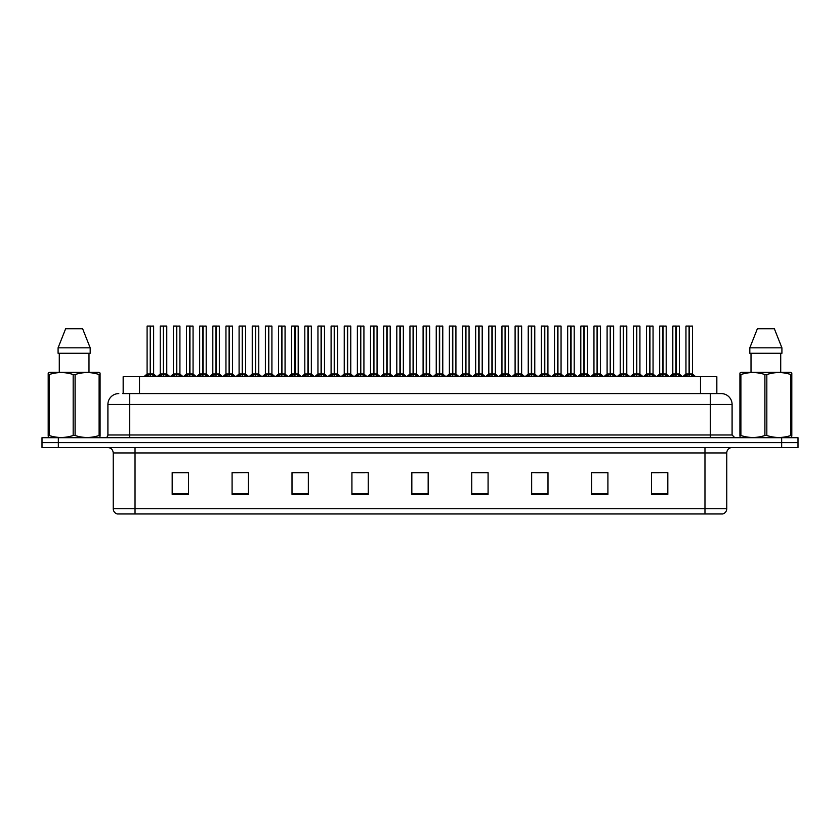 <?xml version="1.0" encoding="UTF-8"?>
<svg xmlns="http://www.w3.org/2000/svg" width="840" height="840" viewBox="0 0 840 840"><rect width="100%" height="100%" fill="white"/><g stroke="black" fill="none" stroke-linecap="round" stroke-linejoin="round"><path stroke-width="1.26" d="M123.165 393.582L123.165 376.698L716.835 376.698L716.835 393.582M726.758 508.725C726.611 511.34 725.298 513.082 722.831 513.954L704.97 513.954L704.97 508.725L726.758 508.725L726.758 452.949A5.45 5.45 0 0 1 732.207 447.51M704.97 513.954L117.17 513.954A5.45 5.45 0 0 1 113.242 508.725L113.242 452.949C112.917 449.642 111.101 447.825 107.793 447.51M58.338 437.703L798 437.703L798 442.606L42 442.606L42 447.51L58.338 447.51L58.338 442.606L42 442.606L42 437.703L58.338 437.703L58.338 442.606L798 442.606L798 447.51L58.338 447.51M667.821 494.403L667.821 472.616L651.483 472.616L651.483 494.403L667.821 494.403M607.908 494.403L607.908 472.616L591.57 472.616L591.57 494.403L607.908 494.403M547.995 494.403L547.995 472.616L531.657 472.616L531.657 494.403L547.995 494.403M488.082 494.403L488.082 472.616L471.744 472.616L471.744 494.403L488.082 494.403M188.517 494.403L188.517 472.616L172.179 472.616L172.179 494.403L188.517 494.403M248.43 494.403L248.43 472.616L232.092 472.616L232.092 494.403L248.43 494.403M308.343 494.403L308.343 472.616L292.005 472.616L292.005 494.403L308.343 494.403M368.256 494.403L368.256 472.616L351.918 472.616L351.918 494.403L368.256 494.403M428.169 494.403L428.169 472.616L411.831 472.616L411.831 494.403L428.169 494.403M540.561 472.721L535.595 472.721M606.28 472.721L601.303 472.721M593.135 472.721L607.908 472.721M651.483 472.721L667.023 472.616M658.854 472.721L653.877 472.721M356.57 472.721L364.739 472.721M303.996 472.721L299.019 472.721M232.092 472.721L246.446 472.616M238.277 472.721L233.31 472.721M185.703 472.721L180.737 472.721M172.567 472.721L188.517 472.721M487.998 472.721L483.021 472.721M474.852 472.721L488.082 472.721M422.279 472.721L417.302 472.721M428.169 472.721L411.831 472.721M308.343 472.721L292.005 472.721M547.995 472.721L531.688 472.616M122.913 393.582L721.035 393.582M122.672 393.582L129.696 393.582L129.696 404.481L107.909 404.481L107.909 434.983A2.72 2.72 0 0 1 105.178 437.703M118.797 393.582A10.889 10.889 0 0 0 107.909 404.481M721.203 393.582A10.889 10.889 0 0 1 732.091 404.481L732.091 434.983L734.822 437.703M158.886 376.698L163.37 374.02L163.359 375.921L163.464 373.433L168.126 376.698M163.37 326.046L160.241 326.151L163.37 326.046L160.241 326.151L160.241 373.979L163.359 374.02M166.666 326.046L163.643 326.046L166.772 326.151L166.772 373.979L160.241 373.979L157.038 376.698L160.136 374.189L163.002 374.189M163.37 326.151L163.37 373.979L163.464 326.046M163.643 326.046L163.653 374.02M160.346 326.046L164.598 326.046M165.553 376.698L163.653 375.921M163.359 375.921L161.459 376.698M163.653 326.151L163.653 373.979L166.877 374.189L164.01 374.189M145.74 376.698L150.224 374.02L150.224 375.921L150.318 373.433L154.98 376.698M147.095 326.151L150.224 326.046L147.095 326.151L147.095 373.979L150.224 374.02M153.636 326.151L150.507 326.151L150.507 373.979L153.636 373.979L153.636 326.151L147.21 326.046M150.507 326.151L153.521 326.046M150.224 326.151L150.224 373.979L147.095 373.979L143.903 376.698M150.507 326.046L150.507 374.02M150.36 373.979L153.626 373.979L150.864 374.189M152.407 376.698L150.507 375.921M150.224 375.921L148.312 376.698M150.224 326.046L150.224 373.979M150.318 326.046L149.278 326.046M99.739 437.703L100.076 435.498L99.11 435.498L99.11 374.546C91.14 371.91 83.139 371.91 75.096 374.546L73.174 374.546C65.205 371.91 57.194 371.91 49.161 374.546L48.195 374.546L48.195 373.044L49.455 372.341L48.195 373.044L48.195 436.181M75.096 374.546L75.096 435.498C83.066 438.134 91.077 438.134 99.11 435.498M75.096 435.498L73.174 435.498L73.174 374.546M49.161 374.546L49.161 435.498C57.13 438.134 65.132 438.134 73.174 435.498M49.161 435.498L48.195 435.498L48.531 437.703M100.076 380.51L100.076 373.044L98.816 372.341L100.076 373.044L100.076 374.546L99.11 374.546M98.816 372.341L49.455 372.341M82.635 328.766L90.184 347.834L82.635 328.766L65.636 328.766L58.086 347.834L58.086 353.283L90.184 353.283L90.184 347.834L58.086 347.834L65.636 328.766M59.283 353.283L59.283 372.341M88.987 372.341L88.987 353.283L88.987 372.341M100.076 374.546L100.076 436.181M791.469 437.703L791.805 435.498L790.839 435.498L790.839 374.546C782.87 371.91 774.869 371.91 766.825 374.546L764.904 374.546C756.935 371.91 748.923 371.91 740.891 374.546L739.925 374.546L739.925 373.044L741.185 372.341L739.925 373.044L739.925 436.181M766.825 374.546L766.825 435.498C774.795 438.134 782.807 438.134 790.839 435.498M766.825 435.498L764.904 435.498L764.904 374.546M740.891 374.546L740.891 435.498C748.86 438.134 756.861 438.134 764.904 435.498M740.891 435.498L739.925 435.498L740.26 437.703M791.805 380.51L791.805 373.044L790.545 372.341L791.805 373.044L791.805 374.546L790.839 374.546M790.545 372.341L741.185 372.341M774.365 328.766L781.914 347.834L774.365 328.766L757.365 328.766L749.816 347.834L749.816 353.283L781.914 353.283L781.914 347.834L749.816 347.834L757.365 328.766M751.013 353.283L751.013 372.341M780.717 372.341L780.717 353.283M791.805 374.546L791.805 436.181M781.914 347.834L781.914 353.283M185.178 376.698L189.651 374.02L189.651 375.921L189.746 373.433L194.408 376.698M189.651 326.046L186.522 326.151L189.651 326.046L186.522 326.151L186.522 373.979L189.651 374.02M192.948 326.046L189.934 326.151L193.064 326.151L193.064 373.979L186.522 373.979L183.33 376.698L186.522 373.979M189.651 326.151L189.651 373.979L189.746 326.046M189.934 326.046L189.934 374.02M186.638 326.046L190.88 326.046M191.846 376.698L189.934 375.921M189.651 375.921L187.74 376.698M189.934 326.151L189.934 373.979L193.158 374.189L190.291 374.189M211.459 376.698L215.933 374.02L215.933 375.921L216.027 373.433L220.7 376.698M215.943 326.046L212.814 326.151L215.943 326.046L212.814 326.151L212.814 373.979L215.933 374.02M219.24 326.046L216.216 326.151L219.345 326.151L219.345 373.979L212.814 373.979L212.814 326.151M215.933 326.151L215.933 373.979L216.027 326.046M216.216 326.046L216.216 374.02M212.919 326.046L217.172 326.046M218.127 376.698L216.216 375.921M215.933 375.921L214.032 376.698M216.216 326.151L216.216 373.979L219.345 373.979L219.345 326.151M237.741 376.698L242.225 374.02L242.225 375.921L242.319 373.433L246.981 376.698M242.225 326.046L239.096 326.151L242.225 326.046L239.096 326.151L239.096 373.979L242.225 374.02M245.522 326.046L242.498 326.046L245.637 326.151L245.637 373.979L239.096 373.979L235.904 376.698L239.096 373.979M242.225 326.151L242.225 373.979L242.319 326.046M242.498 326.046L242.508 374.02M239.201 326.046L243.453 326.046M244.409 376.698L242.508 375.921M242.225 375.921L240.314 376.698M242.508 326.151L242.508 373.979L245.732 374.189L242.865 374.189M264.033 376.698L268.506 374.02L268.506 375.921L268.601 373.433L273.273 376.698M268.517 326.046L265.377 326.151L268.517 326.046L265.377 326.151L265.377 373.979L268.506 374.02M271.814 326.046L268.79 326.151L271.919 326.151L271.919 373.979L265.387 373.979L262.185 376.698L265.283 374.189L268.149 374.189M268.506 326.151L268.506 373.979L268.601 326.046M268.79 326.046L268.79 374.02M265.493 326.046L269.735 326.046M270.701 376.698L268.79 375.921M268.506 375.921L266.606 376.698M268.79 326.151L268.79 373.979L272.013 374.189L269.147 374.189M172.032 376.698L176.505 374.02L176.505 375.921L176.6 373.433L181.272 376.698M173.387 326.151L176.516 326.046L173.387 326.151L173.387 373.979L176.505 374.02M179.917 326.151L176.788 326.151L176.788 373.979L179.917 373.979L179.917 326.151L173.492 326.046M176.788 326.151L179.812 326.046M176.505 326.151L176.505 373.979L173.387 373.979L170.184 376.698M176.788 326.046L176.788 374.02M176.652 373.979L179.917 373.979L177.156 374.189M178.7 376.698L176.788 375.921M176.505 375.921L174.605 376.698M176.516 326.046L176.505 373.979M176.6 326.046L175.56 326.046M198.314 376.698L202.797 374.02L202.797 375.921L202.892 373.433L207.553 376.698M199.668 326.151L202.797 326.046L199.668 326.151L199.668 373.979L202.797 374.02M206.199 326.151L203.081 326.151L203.081 373.979L206.199 373.979L206.199 326.151L199.773 326.046M203.081 326.151L206.094 326.046M202.797 326.151L202.797 373.979L199.668 373.979L196.466 376.698M203.07 326.046L203.081 374.02M202.892 373.979L206.199 373.979L203.438 374.189M204.981 376.698L203.081 375.921M202.797 375.921L200.886 376.698M202.797 326.046L202.797 373.979M202.892 326.046L201.841 326.046M224.606 376.698L229.078 374.02L229.078 375.921L229.173 373.433L233.846 376.698M225.95 326.151L229.078 326.046L225.95 326.151L225.95 373.979L229.078 374.02M232.491 326.151L229.362 326.151L229.362 373.979L232.491 373.979L232.491 326.151L226.065 326.046M229.362 326.151L232.376 326.046M229.078 326.151L229.078 373.979L225.95 373.979L222.758 376.698M229.362 326.046L229.362 374.02M229.226 373.979L232.491 373.979L229.719 374.189M231.273 376.698L229.362 375.921M229.078 375.921L227.167 376.698M229.078 326.046L229.078 373.979M229.173 326.046L228.134 326.046M250.887 376.698L255.36 374.02L255.36 375.921L255.454 373.433L260.127 376.698M252.242 326.151L255.371 326.046L252.242 326.151L252.242 373.979L255.36 374.02M258.772 326.151L255.654 326.151L255.654 373.979L258.772 373.979L258.772 326.151L252.347 326.046M255.654 326.151L258.668 326.046M255.36 326.151L255.36 373.979L252.242 373.979L249.039 376.698M255.644 326.046L255.654 374.02M255.507 373.979L258.772 373.979L256.011 374.189M257.555 376.698L255.654 375.921M255.36 375.921L253.459 376.698M255.371 326.046L255.36 373.979M255.454 326.046L254.415 326.046M290.315 376.698L294.798 374.02L294.788 375.921L294.893 373.433L299.555 376.698M294.798 326.046L291.669 326.151L294.798 326.046L291.669 326.151L291.669 373.979L294.798 374.02M298.095 326.046L295.071 326.046L298.2 326.151L298.2 373.979L291.669 373.979L288.467 376.698L291.564 374.189L294.431 374.189M294.798 326.151L294.798 373.979L294.893 326.046M295.071 326.046L295.082 374.02M291.774 326.046L296.026 326.046M296.982 376.698L295.082 375.921M294.788 375.921L292.887 376.698M295.082 326.151L295.082 373.979L298.305 374.189L295.439 374.189M316.606 376.698L321.08 374.02L321.08 375.921L321.174 373.433L325.836 376.698M321.08 326.046L317.951 326.151L321.08 326.046L317.951 326.151L317.951 373.979L321.08 374.02M324.377 326.046L321.363 326.151L324.492 326.151L324.492 373.979L317.951 373.979L314.758 376.698L317.856 374.189L320.723 374.189M321.08 326.151L321.08 373.979L321.174 326.046M321.363 326.046L321.363 374.02M318.066 326.046L322.308 326.046M323.274 376.698L321.363 375.921M321.08 375.921L319.169 376.698M321.363 326.151L321.363 373.979L324.587 374.189L321.72 374.189M342.888 376.698L347.361 374.02L347.361 375.921L347.456 373.433L352.128 376.698M347.372 326.046L344.243 326.151L347.372 326.046L344.243 326.151L344.243 373.979L347.361 374.02M350.669 326.046L347.644 326.151L350.774 326.151L350.774 373.979L344.243 373.979L341.04 376.698L344.137 374.189L347.004 374.189M347.361 326.151L347.361 373.979L347.456 326.046M347.644 326.046L347.644 374.02M344.348 326.046L348.6 326.046M349.556 376.698L347.644 375.921M347.361 375.921L345.461 376.698M347.644 326.151L347.644 373.979L350.774 373.979L350.774 326.151M369.169 376.698L373.653 374.02L373.653 375.921L373.748 373.433L378.409 376.698M373.653 326.046L370.524 326.151L373.653 326.046L370.524 326.151L370.524 373.979L373.653 374.02M376.95 326.046L373.926 326.046L377.066 326.151L377.066 373.979L370.524 373.979L367.332 376.698L370.43 374.189L373.296 374.189M373.653 326.151L373.653 373.979L373.748 326.046M373.926 326.046L373.937 374.02M370.629 326.046L374.881 326.046M375.837 376.698L373.937 375.921M373.653 375.921L371.742 376.698M373.937 326.151L373.937 373.979L377.16 374.189L374.294 374.189M277.169 376.698L281.652 374.02L281.652 375.921L281.746 373.433L286.409 376.698M278.523 326.151L281.652 326.046L278.523 326.151L278.523 373.979L281.652 374.02M285.065 326.151L281.935 326.151L281.935 373.979L285.065 373.979L285.065 326.151L278.639 326.046M281.935 326.151L284.949 326.046M281.652 326.151L281.652 373.979L278.523 373.979L275.331 376.698M281.935 326.046L281.935 374.02M281.746 373.979L285.054 373.979L282.293 374.189M283.836 376.698L281.935 375.921M281.652 375.921L279.741 376.698M281.652 326.046L281.652 373.979M281.746 326.046L280.707 326.046M303.461 376.698L307.933 374.02L307.933 375.921L308.028 373.433L312.701 376.698M304.815 326.151L307.944 326.046L304.815 326.151L304.815 373.979L307.933 374.02M311.346 326.151L308.217 326.151L308.217 373.979L311.346 373.979L311.346 326.151L304.92 326.046M308.217 326.151L311.241 326.046M307.933 326.151L307.933 373.979L304.815 373.979L301.613 376.698M308.217 326.046L308.217 374.02M308.081 373.979L311.346 373.979L308.584 374.189M310.128 376.698L308.217 375.921M307.933 375.921L306.033 376.698M307.944 326.046L307.933 373.979M308.028 326.046L306.989 326.046M329.742 376.698L334.226 374.02L334.226 375.921L334.32 373.433L338.982 376.698M331.096 326.151L334.226 326.046L331.096 326.151L331.096 373.979L334.226 374.02M337.628 326.151L334.509 326.151L334.509 373.979L337.628 373.979L337.628 326.151L331.202 326.046M334.509 326.151L337.522 326.046M334.226 326.151L334.226 373.979L331.096 373.979L327.894 376.698M334.498 326.046L334.509 374.02M334.362 373.979L337.628 373.979L334.866 374.189M336.409 376.698L334.509 375.921M334.226 375.921L332.315 376.698M334.226 326.046L334.226 373.979M334.32 326.046L333.27 326.046M356.034 376.698L360.507 374.02L360.507 375.921L360.602 373.433L365.274 376.698M357.378 326.151L360.507 326.046L357.378 326.151L357.378 373.979L360.507 374.02M363.919 326.151L360.791 326.151L360.791 373.979L363.919 373.979L363.919 326.151L357.494 326.046M360.791 326.151L363.804 326.046M360.507 326.151L360.507 373.979L357.378 373.979L354.186 376.698M360.791 326.046L360.791 374.02M361.147 374.189L363.919 373.979L360.654 373.979M362.702 376.698L360.791 375.921M360.507 375.921L358.596 376.698M360.507 326.046L360.507 373.979M360.602 326.046L359.562 326.046M395.462 376.698L399.935 374.02L399.935 375.921L400.029 373.433L404.702 376.698M399.945 326.046L396.806 326.151L399.945 326.046L396.806 326.151L396.806 373.979L399.935 374.02M403.242 326.046L401.163 326.046L403.347 326.151L403.347 373.979L400.082 373.979L400.124 326.046L403.347 326.151L400.218 326.046M399.935 326.151L399.935 373.979L396.816 373.979L393.614 376.698L396.711 374.189L399.578 374.189M396.921 326.046L401.163 326.046M400.218 374.02L400.029 326.046M402.129 376.698L400.218 375.921M399.935 375.921L398.034 376.698M400.218 326.151L400.218 373.979L403.442 374.189L400.575 374.189M421.743 376.698L426.227 374.02L426.216 375.921L426.321 373.433L430.983 376.698M426.227 326.046L423.098 326.151L426.227 326.046L423.098 326.151L423.098 373.979L426.227 374.02M429.524 326.046L426.5 326.046L429.629 326.151L429.629 373.979L423.098 373.979L419.895 376.698L422.993 374.189L425.859 374.189M426.227 326.151L426.227 373.979L426.321 326.046M426.5 326.046L426.51 374.02M423.203 326.046L427.455 326.046M428.411 376.698L426.51 375.921M426.216 375.921L424.316 376.698M426.51 326.151L426.51 373.979L429.733 374.189L426.867 374.189M448.035 376.698L452.508 374.02L452.508 375.921L452.603 373.433L457.265 376.698M452.508 326.046L449.379 326.151L452.508 326.046L449.379 326.151L449.379 373.979L452.508 374.02M455.805 326.046L452.792 326.151L455.921 326.151L455.921 373.979L449.379 373.979L446.187 376.698L449.284 374.189L452.151 374.189M452.508 326.151L452.508 373.979L452.603 326.046M452.792 326.046L452.792 374.02M449.495 326.046L453.737 326.046M454.703 376.698L452.792 375.921M452.508 375.921L450.597 376.698M452.792 326.151L452.792 373.979L455.921 373.979L455.921 326.151M474.317 376.698L478.79 374.02L478.79 375.921L478.884 373.433L483.556 376.698M478.8 326.046L475.671 326.151L478.8 326.046L475.671 326.151L475.671 373.979L478.79 374.02M482.097 326.046L480.029 326.046L482.202 326.151L482.202 373.979L478.937 373.979L478.979 326.046L482.202 326.151L479.073 326.046M478.79 326.151L478.79 373.979L475.671 373.979L472.469 376.698L475.566 374.189L478.433 374.189M475.776 326.046L480.029 326.046M479.073 374.02L478.884 326.046M480.984 376.698L479.073 375.921M478.79 375.921L476.889 376.698M479.073 326.151L479.073 373.979L482.307 374.189L479.441 374.189M500.598 376.698L505.082 374.02L505.082 375.921L505.176 373.433L509.838 376.698M505.082 326.046L501.953 326.151L505.082 326.046L501.953 326.151L501.953 373.979L505.082 374.02M508.379 326.046L505.355 326.046L508.494 326.151L508.494 373.979L501.953 373.979L498.761 376.698L501.858 374.189L504.725 374.189M505.082 326.151L505.082 373.979L505.176 326.046M505.355 326.046L505.365 374.02M502.058 326.046L506.31 326.046M507.266 376.698L505.365 375.921M505.082 375.921L503.171 376.698M505.722 374.189L508.589 374.189L505.365 373.979L505.365 326.151M526.89 376.698L531.363 374.02L531.363 375.921L531.457 373.433L536.13 376.698M531.374 326.046L528.234 326.151L531.374 326.046L528.234 326.151L528.234 373.979L531.363 374.02M534.67 326.046L531.647 326.151L534.776 326.151L534.776 373.979L528.245 373.979L528.234 326.151M531.363 326.151L531.363 373.979L531.457 326.046M531.647 326.046L531.647 374.02M528.35 326.046L532.591 326.046M533.558 376.698L531.647 375.921M531.363 375.921L529.462 376.698M531.647 326.151L531.647 373.979L534.87 374.189L532.004 374.189M382.316 376.698L386.788 374.02L386.788 375.921L386.883 373.433L391.556 376.698M383.67 326.151L386.799 326.046L383.67 326.151L383.67 373.979L386.788 374.02M390.201 326.151L387.082 326.151L387.082 373.979L390.201 373.979L390.201 326.151L383.775 326.046M387.082 326.151L390.096 326.046M386.788 326.151L386.788 373.979L383.67 373.979L380.468 376.698M387.072 326.046L387.082 374.02M386.935 373.979L390.201 373.979L387.44 374.189M388.983 376.698L387.082 375.921M386.788 375.921L384.888 376.698M386.799 326.046L386.788 373.979M386.883 326.046L385.844 326.046M408.597 376.698L413.081 374.02L413.081 375.921L413.175 373.433L417.837 376.698M409.952 326.151L413.081 326.046L409.952 326.151L409.952 373.979L413.081 374.02M416.493 326.151L413.364 326.151L413.364 373.979L416.493 373.979L416.493 326.151L410.067 326.046M413.364 326.151L416.378 326.046M413.081 326.151L413.081 373.979L409.952 373.979L406.76 376.698M413.364 326.046L413.364 374.02M413.217 373.979L416.483 373.979L413.721 374.189M415.265 376.698L413.364 375.921M413.081 375.921L411.169 376.698M413.081 326.046L413.081 373.979M413.175 326.046L412.136 326.046M434.889 376.698L439.362 374.02L439.362 375.921L439.457 373.433L444.129 376.698M436.244 326.151L439.373 326.046L436.244 326.151L436.244 373.979L439.362 374.02M442.774 326.151L439.645 326.151L439.645 373.979L442.774 373.979L442.774 326.151L436.349 326.046M439.645 326.151L442.669 326.046M439.362 326.151L439.362 373.979L436.244 373.979L433.041 376.698M439.645 326.046L439.645 374.02M440.013 374.189L442.774 373.979L439.509 373.979M441.556 376.698L439.645 375.921M439.362 375.921L437.462 376.698M439.373 326.046L439.362 373.979M439.457 326.046L438.417 326.046M461.171 376.698L465.654 374.02L465.654 375.921L465.749 373.433L470.411 376.698M462.525 326.151L465.654 326.046L462.525 326.151L462.525 373.979L465.654 374.02M469.056 326.151L465.938 326.151L465.938 373.979L469.056 373.979L469.056 326.151L462.63 326.046M465.938 326.151L468.951 326.046M465.654 326.151L465.654 373.979L462.525 373.979L459.322 376.698M465.927 326.046L465.938 374.02M465.791 373.979L469.056 373.979L466.294 374.189M467.838 376.698L465.938 375.921M465.654 375.921L463.743 376.698M465.654 326.046L465.654 373.979M465.749 326.046L464.699 326.046M487.463 376.698L491.935 374.02L491.935 375.921L492.03 373.433L496.703 376.698M488.806 326.151L491.935 326.046L488.806 326.151L488.806 373.979L491.935 374.02M495.348 326.151L492.219 326.151L492.219 373.979L495.348 373.979L495.348 326.151L488.922 326.046M492.219 326.151L495.233 326.046M491.935 326.151L491.935 373.979L488.806 373.979L485.615 376.698M492.219 326.046L492.219 374.02M492.082 373.979L495.348 373.979L492.576 374.189M494.13 376.698L492.219 375.921M491.935 375.921L490.035 376.698M491.935 326.046L491.935 373.979M492.03 326.046L490.991 326.046M513.744 376.698L518.217 374.02L518.217 375.921L518.312 373.433L522.984 376.698M515.099 326.151L518.228 326.046L515.099 326.151L515.099 373.979L518.217 374.02M521.63 326.151L518.511 326.151L518.511 373.979L521.63 373.979L521.63 326.151L515.204 326.046M518.511 326.151L521.524 326.046M518.217 326.151L518.217 373.979L515.099 373.979L511.896 376.698M518.5 326.046L518.511 374.02M518.364 373.979L521.63 373.979L518.868 374.189M520.412 376.698L518.511 375.921M518.217 375.921L516.317 376.698M518.228 326.046L518.217 373.979M518.312 326.046L517.272 326.046M553.172 376.698L557.655 374.02L557.655 375.921L557.75 373.433L562.412 376.698M557.655 326.046L554.526 326.151L557.655 326.046L554.526 326.151L554.526 373.979L557.655 374.02M560.952 326.046L557.928 326.046L561.057 326.151L561.057 373.979L554.526 373.979L554.526 326.151M557.655 326.151L557.655 373.979L557.75 326.046M557.928 326.046L557.938 374.02M554.631 326.046L558.884 326.046M559.839 376.698L557.938 375.921M557.655 375.921L555.744 376.698M557.938 326.151L557.938 373.979L561.162 374.189L558.296 374.189M579.464 376.698L583.937 374.02L583.937 375.921L584.031 373.433L588.693 376.698M583.937 326.046L580.808 326.151L583.937 326.046L580.808 326.151L580.808 373.979L583.937 374.02M587.234 326.046L584.22 326.151L587.349 326.151L587.349 373.979L580.808 373.979L577.615 376.698L580.713 374.189L583.579 374.189M583.937 326.151L583.937 373.979L584.031 326.046M584.22 326.046L584.22 374.02M580.923 326.046L585.165 326.046M586.131 376.698L584.22 375.921M583.937 375.921L582.025 376.698M584.22 326.151L584.22 373.979L587.444 374.189L584.577 374.189M605.745 376.698L610.218 374.02L610.218 375.921L610.312 373.433L614.985 376.698M610.228 326.046L607.1 326.151L610.228 326.046L607.1 326.151L607.1 373.979L610.218 374.02M613.525 326.046L610.501 326.151L613.63 326.151L613.63 373.979L607.1 373.979L603.897 376.698L606.995 374.189L609.861 374.189M610.218 326.151L610.218 373.979L610.312 326.046M610.501 326.046L610.501 374.02M607.204 326.046L611.457 326.046M612.413 376.698L610.501 375.921M610.218 375.921L608.317 376.698M610.501 326.151L610.501 373.979L613.736 374.189L610.869 374.189M632.026 376.698L636.51 374.02L636.51 375.921L636.605 373.433L641.267 376.698M636.51 326.046L633.381 326.151L636.51 326.046L633.381 326.151L633.381 373.979L636.51 374.02M639.807 326.046L636.783 326.046L639.923 326.151L639.923 373.979L633.381 373.979L630.189 376.698L633.287 374.189L636.153 374.189M636.51 326.151L636.51 373.979L636.605 326.046M636.783 326.046L636.794 374.02M633.486 326.046L637.739 326.046M638.694 376.698L636.794 375.921M636.51 375.921L634.599 376.698M636.794 326.151L636.794 373.979L640.017 374.189L637.15 374.189M658.319 376.698L662.792 374.02L662.792 375.921L662.886 373.433L667.558 376.698M662.802 326.046L659.663 326.151L662.802 326.046L659.663 326.151L659.663 373.979L662.792 374.02M666.099 326.046L663.075 326.151L666.204 326.151L666.204 373.979L659.673 373.979L659.663 326.151M662.792 326.151L662.792 373.979L662.886 326.046M663.075 326.046L663.075 374.02M659.778 326.046L664.02 326.046M664.986 376.698L663.075 375.921M662.792 375.921L660.891 376.698M663.075 326.151L663.075 373.979L666.299 374.189L663.432 374.189M684.6 376.698L689.083 374.02L689.083 375.921L689.178 373.433L693.84 376.698M685.954 326.151L689.083 326.046L685.954 326.151L685.954 373.979L689.083 374.02M692.486 326.151L689.367 326.151L689.367 373.979L692.486 373.979L692.486 326.151L686.06 326.046M689.367 326.151L692.38 326.046M689.083 326.151L689.083 373.979L685.954 373.979L682.752 376.698M689.356 326.046L689.367 374.02M689.724 374.189L692.591 374.189L689.083 373.979L689.178 326.046L688.128 326.046M691.268 376.698L689.367 375.921M689.083 375.921L687.173 376.698M540.025 376.698L544.509 374.02L544.509 375.921L544.603 373.433L549.266 376.698M541.38 326.151L544.509 326.046L541.38 326.151L541.38 373.979L544.509 374.02M547.922 326.151L544.793 326.151L544.793 373.979L547.922 373.979L547.922 326.151L541.496 326.046M544.793 326.151L547.806 326.046M544.509 326.151L544.509 373.979L541.38 373.979L538.188 376.698M544.793 326.046L544.793 374.02M544.646 373.979L547.911 373.979L545.15 374.189M546.693 376.698L544.793 375.921M544.509 375.921L542.598 376.698M544.509 326.046L544.509 373.979M544.603 326.046L543.564 326.046M566.317 376.698L570.791 374.02L570.791 375.921L570.885 373.433L575.558 376.698M567.672 326.151L570.801 326.046L567.672 326.151L567.672 373.979L570.791 374.02M574.203 326.151L571.074 326.151L571.074 373.979L574.203 373.979L574.203 326.151L567.777 326.046M571.074 326.151L574.098 326.046M570.791 326.151L570.791 373.979L567.672 373.979L564.47 376.698M571.074 326.046L571.074 374.02M570.938 373.979L574.203 373.979L571.442 374.189M572.985 376.698L571.074 375.921M570.791 375.921L568.89 376.698M570.801 326.046L570.791 373.979M570.885 326.046L569.846 326.046M592.599 376.698L597.082 374.02L597.082 375.921L597.177 373.433L601.839 376.698M593.953 326.151L597.082 326.046L593.953 326.151L593.953 373.979L597.082 374.02M600.485 326.151L597.366 326.151L597.366 373.979L600.485 373.979L600.485 326.151L594.058 326.046M597.366 326.151L600.38 326.046M597.082 326.151L597.082 373.979L593.953 373.979L590.751 376.698M597.356 326.046L597.366 374.02M597.219 373.979L600.485 373.979L597.723 374.189M599.267 376.698L597.366 375.921M597.082 375.921L595.172 376.698M597.082 326.046L597.082 373.979M597.177 326.046L596.127 326.046M618.891 376.698L623.364 374.02L623.364 375.921L623.458 373.433L628.131 376.698M620.235 326.151L623.364 326.046L620.235 326.151L620.235 373.979L623.364 374.02M626.776 326.151L623.648 326.151L623.648 373.979L626.776 373.979L626.776 326.151L620.351 326.046M623.648 326.151L626.661 326.046M623.364 326.151L623.364 373.979L620.235 373.979L617.043 376.698M623.648 326.046L623.648 374.02M623.511 373.979L626.776 373.979L624.005 374.189M625.558 376.698L623.648 375.921M623.364 375.921L621.464 376.698M623.364 326.046L623.364 373.979M623.458 326.046L622.419 326.046M645.173 376.698L649.646 374.02L649.646 375.921L649.74 373.433L654.413 376.698M646.527 326.151L649.656 326.046L646.527 326.151L646.527 373.979L649.646 374.02M653.058 326.151L649.94 326.151L649.94 373.979L653.058 373.979L653.058 326.151L646.632 326.046M649.94 326.151L652.953 326.046M649.646 326.151L649.646 373.979L646.527 373.979L643.325 376.698M649.929 326.046L649.94 374.02M649.793 373.979L653.058 373.979L650.297 374.189M651.84 376.698L649.94 375.921M649.646 375.921L647.745 376.698M649.656 326.046L649.646 373.979M649.74 326.046L648.7 326.046M671.454 376.698L675.938 374.02L675.938 375.921L676.032 373.433L680.694 376.698M672.808 326.151L675.938 326.046L672.808 326.151L672.808 373.979L675.938 374.02M679.35 326.151L676.221 326.151L676.221 373.979L679.35 373.979L679.35 326.151L672.924 326.046M676.221 326.151L679.235 326.046M675.938 326.151L675.938 373.979L672.808 373.979L669.617 376.698M676.221 326.046L676.221 374.02M676.074 373.979L679.34 373.979L676.578 374.189M678.122 376.698L676.221 375.921M675.938 375.921L674.026 376.698M675.938 326.046L675.938 373.979M676.032 326.046L674.993 326.046M139.503 393.582L139.503 376.698M700.497 393.582L700.497 376.698M704.97 447.51L704.97 452.949L113.242 452.949M726.758 452.949L704.97 452.949L704.97 508.725L135.03 508.725L135.03 513.954M113.242 508.725L135.03 508.725L135.03 447.51M781.662 447.51L781.662 437.703M428.169 493.647L411.831 493.647M368.256 493.647L351.918 493.647M308.343 493.647L292.005 493.647M248.43 493.647L232.092 493.647M188.517 493.647L172.179 493.647M488.082 493.647L471.744 493.647M547.995 493.647L531.657 493.647M607.908 493.647L591.57 493.647M667.821 493.647L651.483 493.647M129.696 437.703L129.696 434.983L732.091 434.983M107.909 434.983L129.696 434.983L129.696 404.481L710.304 404.481L710.304 437.703M732.091 404.481L710.304 404.481L710.304 393.582M167.223 375.827L167.223 376.698M159.799 375.827L159.799 376.698M149.867 374.189L147 374.189M154.077 375.827L154.077 376.698M146.653 375.827L146.653 376.698M189.294 374.189L186.428 374.189M193.505 375.827L193.505 376.698M186.081 375.827L186.081 376.698M215.576 374.189L212.814 373.979L209.612 376.698L212.709 374.189M219.45 374.189L222.547 376.698L219.345 373.979L216.584 374.189M219.786 375.827L219.786 376.698M212.363 375.827L212.363 376.698M241.868 374.189L239.001 374.189M246.078 375.827L246.078 376.698M238.655 375.827L238.655 376.698M272.36 375.827L272.36 376.698M264.936 375.827L264.936 376.698M176.148 374.189L173.282 374.189M180.359 375.827L180.359 376.698M172.935 375.827L172.935 376.698M202.429 374.189L199.563 374.189M206.651 375.827L206.651 376.698M199.227 375.827L199.227 376.698M228.722 374.189L225.855 374.189M232.932 375.827L232.932 376.698M225.509 375.827L225.509 376.698M255.003 374.189L252.137 374.189M259.224 375.827L259.224 376.698M251.79 375.827L251.79 376.698M298.651 375.827L298.651 376.698M291.228 375.827L291.228 376.698M324.933 375.827L324.933 376.698M317.51 375.827L317.51 376.698M350.774 373.979L348.012 374.189M351.215 375.827L351.215 376.698M343.791 375.827L343.791 376.698M377.506 375.827L377.506 376.698M370.083 375.827L370.083 376.698M281.295 374.189L278.429 374.189M285.506 375.827L285.506 376.698M278.082 375.827L278.082 376.698M307.577 374.189L304.71 374.189M311.787 375.827L311.787 376.698M304.364 375.827L304.364 376.698M333.858 374.189L330.992 374.189M338.079 375.827L338.079 376.698M330.656 375.827L330.656 376.698M360.15 374.189L357.284 374.189M364.361 375.827L364.361 376.698M356.937 375.827L356.937 376.698M403.788 375.827L403.788 376.698M396.365 375.827L396.365 376.698M430.08 375.827L430.08 376.698M422.656 375.827L422.656 376.698M455.921 373.979L453.149 374.189M456.362 375.827L456.362 376.698M448.938 375.827L448.938 376.698M482.643 375.827L482.643 376.698M475.219 375.827L475.219 376.698M508.935 375.827L508.935 376.698M501.512 375.827L501.512 376.698M531.006 374.189L528.245 373.979M535.216 375.827L535.216 376.698M527.793 375.827L527.793 376.698M386.431 374.189L383.565 374.189M390.653 375.827L390.653 376.698M383.219 375.827L383.219 376.698M412.724 374.189L409.857 374.189M416.934 375.827L416.934 376.698M409.511 375.827L409.511 376.698M439.005 374.189L436.139 374.189M443.216 375.827L443.216 376.698M435.792 375.827L435.792 376.698M465.286 374.189L462.42 374.189M469.507 375.827L469.507 376.698M462.084 375.827L462.084 376.698M491.579 374.189L488.712 374.189M495.789 375.827L495.789 376.698M488.366 375.827L488.366 376.698M517.86 374.189L514.994 374.189M522.081 375.827L522.081 376.698M514.647 375.827L514.647 376.698M557.288 374.189L554.526 373.979M561.509 375.827L561.509 376.698M554.085 375.827L554.085 376.698M587.79 375.827L587.79 376.698M580.367 375.827L580.367 376.698M614.072 375.827L614.072 376.698M606.648 375.827L606.648 376.698M640.364 375.827L640.364 376.698M632.94 375.827L632.94 376.698M662.434 374.189L659.673 373.979M666.645 375.827L666.645 376.698M659.222 375.827L659.222 376.698M688.716 374.189L685.85 374.189M692.937 375.827L692.937 376.698M685.514 375.827L685.514 376.698M544.152 374.189L541.286 374.189M548.363 375.827L548.363 376.698M540.939 375.827L540.939 376.698M570.433 374.189L567.567 374.189M574.644 375.827L574.644 376.698M567.221 375.827L567.221 376.698M596.715 374.189L593.849 374.189M600.936 375.827L600.936 376.698M593.513 375.827L593.513 376.698M623.007 374.189L620.141 374.189M627.218 375.827L627.218 376.698M619.794 375.827L619.794 376.698M649.288 374.189L646.422 374.189M653.51 375.827L653.51 376.698M646.075 375.827L646.075 376.698M675.581 374.189L672.714 374.189M679.791 375.827L679.791 376.698M672.368 375.827L672.368 376.698M166.877 374.189L169.974 376.698L166.772 373.979M153.731 374.189L156.828 376.698M193.158 374.189L196.256 376.698L193.064 373.979M245.732 374.189L248.829 376.698L245.732 374.189M272.013 374.189L275.111 376.698L272.013 374.189M180.012 374.189L183.109 376.698M206.304 374.189L209.402 376.698M232.585 374.189L235.683 376.698M258.877 374.189L261.975 376.698M298.305 374.189L301.403 376.698L298.305 374.189M324.587 374.189L327.684 376.698L324.587 374.189M350.879 374.189L353.976 376.698L350.879 374.189M377.16 374.189L380.257 376.698L377.16 374.189M285.159 374.189L288.256 376.698M311.441 374.189L314.538 376.698M337.733 374.189L340.83 376.698M364.014 374.189L367.112 376.698M403.442 374.189L406.539 376.698L403.442 374.189M429.733 374.189L432.831 376.698L429.733 374.189M456.015 374.189L459.113 376.698L456.015 374.189M482.307 374.189L485.405 376.698L482.307 374.189M508.589 374.189L511.686 376.698L508.589 374.189M528.139 374.189L525.042 376.698L528.139 374.189M534.87 374.189L537.968 376.698L534.87 374.189M390.306 374.189L393.404 376.698M416.588 374.189L419.685 376.698M442.869 374.189L445.967 376.698M469.161 374.189L472.259 376.698M495.443 374.189L498.54 376.698M521.735 374.189L524.832 376.698M554.421 374.189L551.324 376.698L554.421 374.189M561.162 374.189L564.26 376.698L561.162 374.189M587.444 374.189L590.541 376.698L587.444 374.189M613.736 374.189L616.833 376.698L613.736 374.189M640.017 374.189L643.115 376.698L640.017 374.189M659.568 374.189L656.471 376.698L659.568 374.189M666.299 374.189L669.396 376.698L666.299 374.189M692.591 374.189L695.688 376.698M548.016 374.189L551.114 376.698M574.298 374.189L577.405 376.698M600.59 374.189L603.687 376.698M626.871 374.189L629.969 376.698M653.163 374.189L656.26 376.698M679.445 374.189L682.542 376.698"/></g></svg>
